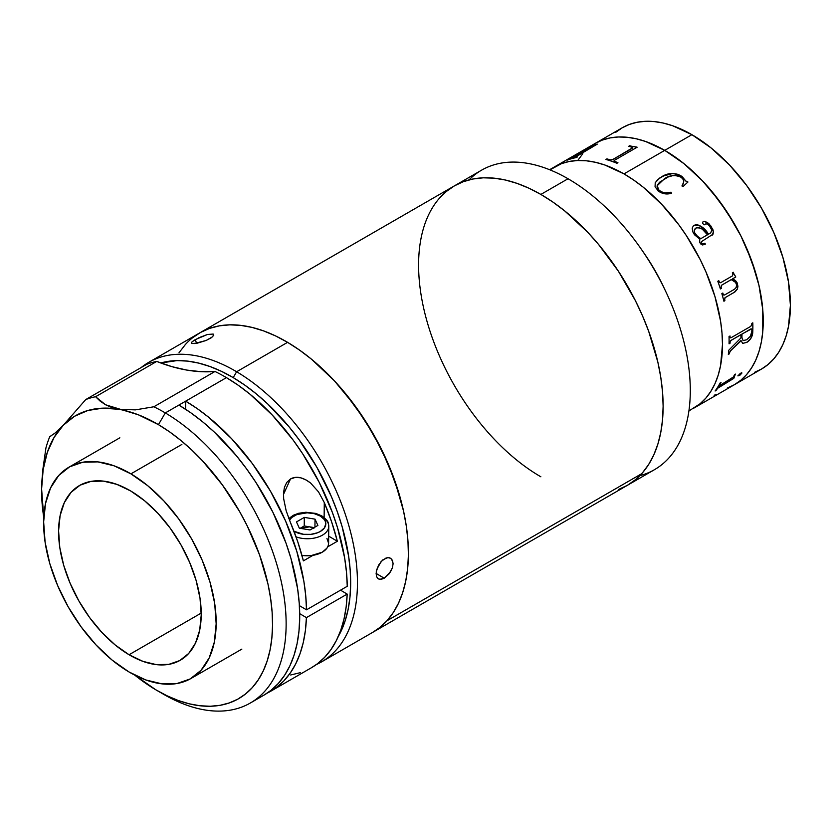 <?xml version="1.0" encoding="UTF-8"?>
<svg xmlns="http://www.w3.org/2000/svg" width="832" height="832" viewBox="0 0 832 832"><rect width="100%" height="100%" fill="white"/><g stroke="black" fill="none" stroke-linecap="round" stroke-linejoin="round"><path stroke-width="1.25" d="M754.395 372.393L761.55 369.034A139.287 80.423 -120 0 0 782.902 257.421A139.287 80.423 -120 0 0 691.902 134.68L664.737 150.363A139.287 80.423 60 0 1 755.737 273.104A139.287 80.423 60 0 1 734.386 384.727L727.22 388.086L734.386 384.727A139.287 80.423 -120 0 0 755.737 273.104A139.287 80.423 -120 0 0 664.737 150.363L683.956 163.644L693.326 171.766L702.426 180.783L719.451 201.126L734.386 223.881L740.875 235.903L746.626 248.186L755.737 273.104L758.992 285.49L762.757 309.535L762.757 331.833L761.332 342.056L758.992 351.52L755.737 360.152L751.598 367.858L746.626 374.556L740.875 380.203L734.386 384.727L740.875 380.203L746.626 374.556L751.598 367.858L755.737 360.152L758.992 351.52L761.332 342.056L762.757 331.833L762.757 309.535L758.992 285.49L751.598 260.634L740.875 235.903L727.22 212.254L711.162 190.601L702.426 180.783L683.956 163.644L664.737 150.363L691.902 134.68L672.693 125.767L663.312 123.063L654.212 121.576L645.476 121.295L637.187 122.252L629.418 124.415L622.263 127.774L615.774 132.298M577.876 160.326L582.837 153.629L577.876 160.326M588.598 147.982L595.088 143.468L602.254 140.109L610.012 137.935L618.311 136.989L627.047 137.259L636.147 138.757L645.518 141.45L664.737 150.363L623.979 173.888A139.287 80.423 -120 0 0 554.33 166.993L549.962 169.863L561.496 163.634L554.33 166.993A139.287 80.423 60 0 1 623.979 173.888L604.76 164.986L595.39 162.282L586.29 160.784L577.554 160.514L569.265 161.47L561.496 163.634L569.265 161.47L577.554 160.514L586.29 160.784L595.39 162.282L604.76 164.986L623.979 173.888A139.287 80.423 60 0 1 714.979 296.639A139.287 80.423 60 0 1 693.628 408.252A139.287 80.423 -120 0 0 714.979 296.639A139.287 80.423 -120 0 0 623.979 173.888L633.63 180.014L623.979 173.888L664.737 150.363L645.518 141.45L636.147 138.757L627.047 137.259L618.311 136.989L610.012 137.935L602.254 140.109L595.088 143.468A139.287 80.423 60 0 1 664.737 150.363A139.287 80.423 -120 0 0 595.088 143.468L588.598 147.982M591.157 147.191L590.533 147.659L591.157 147.191M688.906 410.977L700.118 403.728L693.628 408.252L761.55 369.034L768.04 364.51L773.802 358.873L778.773 352.165L782.902 344.469L786.157 335.837L788.507 326.362L790.4 305.271L788.507 281.996L782.902 257.421L773.802 232.502L761.55 208.198L746.626 185.432L729.602 165.09L711.121 147.95L691.902 134.68A139.287 80.423 -120 0 0 622.263 127.774L549.609 169.718M642.824 251.42A139.287 80.423 60 0 1 664.758 289.411M439.202 198.484L446.347 191.485L454.407 185.869L463.289 181.698L472.93 179.005L483.226 177.819L494.073 178.162L505.367 180.014L517.005 183.373L528.871 188.188L540.862 194.428L568.027 178.745L540.862 194.428A172.91 99.83 60 0 1 653.817 346.798A172.91 99.83 60 0 1 627.318 485.358L654.482 469.674A172.91 99.83 -120 0 0 680.992 331.115A172.91 99.83 -120 0 0 568.027 178.745A172.91 99.83 60 0 1 641.399 249.34A172.91 99.83 60 0 1 665.839 291.678A172.91 99.83 60 0 1 639.829 475.654M665.839 291.678L663.801 287.373A139.287 80.423 -120 0 0 644.114 253.261L641.399 249.34M540.862 476.798A172.91 99.83 60 0 1 427.898 324.428A172.91 99.83 60 0 1 454.407 185.869A172.91 99.83 60 0 1 540.862 194.428L552.843 202.03L564.71 210.912L587.652 232.19L598.499 244.379L618.426 271.263L635.378 300.612L642.522 315.869L648.69 331.313L657.862 362.18L660.774 377.302L662.542 392.028L663.125 406.203L662.542 419.702L660.774 432.39L657.862 444.142L653.817 454.854L648.69 464.422L642.522 472.742L635.378 479.742L627.318 485.358L618.426 489.528M469.061 179.878A172.91 99.83 60 0 1 568.027 178.745A172.91 99.83 -120 0 0 481.572 170.175L199.68 332.925A172.91 99.83 60 0 1 364.291 419.224A172.91 99.83 60 0 1 386.942 620.776L641.659 473.71A172.91 99.83 -120 0 0 619.018 272.158A172.91 99.83 -120 0 0 454.407 185.869M700.118 403.728L705.879 398.091L710.84 391.383L714.979 383.687L718.234 375.055L720.585 365.581L722.478 344.49L721.999 333.07L720.585 321.204L714.979 296.639L705.879 271.721L700.118 259.428L686.462 235.778L678.704 224.65L661.669 204.308L643.198 187.169L633.63 180.014L643.198 187.169L661.669 204.308L678.704 224.65L686.462 235.778L700.118 259.428L705.879 271.721L714.979 296.639L720.585 321.204L721.999 333.07L722.478 344.49L720.585 365.581L718.234 375.055L714.979 383.687L710.84 391.383L705.879 398.091L700.118 403.728M614.474 160.306L637.146 147.212L614.474 160.306L614.006 160.93L614.65 161.408A139.287 80.423 60 0 1 617.937 162.708L616.938 163.28A139.287 80.423 -120 0 0 605.935 159.453L606.923 158.881A139.287 80.423 60 0 1 610.158 159.848L612.529 159.63L632.122 148.314L612.539 159.713L632.133 148.398L632.642 147.68L631.914 147.254A139.287 80.423 -120 0 0 628.722 146.297L629.71 145.725A139.287 80.423 60 0 1 631.28 146.172A124.883 72.103 -120 0 0 631.02 146.182M720.242 385.237L733.283 377.052A139.287 80.423 -120 0 0 734.573 374.67L735.571 374.098A139.287 80.423 60 0 1 734.958 375.242L733.886 378.175A139.287 80.423 60 0 1 733.751 378.383L717.61 388.294A139.287 80.423 60 0 1 716.113 390.426L715.114 390.998A139.287 80.423 -120 0 0 720.044 383.063L721.042 382.491A139.287 80.423 60 0 1 719.742 384.862L719.534 385.455L720.242 385.237M741.874 373.131L739.877 375.242L737.942 375.908L740.449 373.246L741.874 373.131M747.302 342.098L742.758 343.418L740.969 340.506L730.527 350.906L729.425 352.945A139.287 80.423 60 0 1 729.321 353.839L728.333 354.411A139.287 80.423 -120 0 0 728.738 350.262L740.917 337.969A139.287 80.423 -120 0 0 740.99 334.682L730.943 340.496L730.07 342.326A139.287 80.423 60 0 1 730.049 343.242L729.061 343.814A139.287 80.423 -120 0 0 729.04 336.554L730.028 335.982A139.287 80.423 60 0 1 730.049 336.908L730.309 337.813L731.182 337.657L750.776 326.352L751.847 324.324A139.287 80.423 -120 0 0 751.816 323.398L752.814 322.826A139.287 80.423 60 0 1 752.783 331.916L751.223 337.865L747.302 342.098M731.245 279.635L721.448 285.324L721.105 287.446A139.287 80.423 60 0 1 721.396 288.361L720.408 288.933A139.287 80.423 -120 0 0 717.808 281.258L718.796 280.686A139.287 80.423 60 0 1 719.118 281.601L719.763 282.662L720.782 282.62L732.43 275.891L732.888 274.435A139.287 80.423 -120 0 0 732.337 272.865L733.325 272.293A139.287 80.423 60 0 1 733.793 273.624L735.634 276.65A139.287 80.423 60 0 1 735.758 277.035L732.649 278.824L735.54 280.582L737.142 282.818L737.922 286.343L737.433 288.995L735.103 291.793L725.078 297.679L724.672 299.759A139.287 80.423 60 0 1 724.901 300.664L723.913 301.236A139.287 80.423 -120 0 0 721.843 293.613L722.831 293.041A139.287 80.423 60 0 1 723.091 293.946L723.663 295.017L724.662 294.944L734.573 289.182L736.164 287.456L736.601 284.918L735.55 282.36L731.245 279.635M694.491 234.759L692.713 231.65L692.203 228.124L693.399 225.784L695.739 224.817L697.892 224.9L702.01 227.022L708.458 234.229L710.757 232.825L711.766 230.017L709.55 226.002L707.533 224.172L705.921 223.818L704.111 224.848L702.51 223.226L702.79 222.019L704.371 221.395L708.916 223.673L712.785 229.226L713.461 231.785L713.014 234.177L701.158 241.842L702.177 243.974L704.912 243.287A139.287 80.423 60 0 1 705.37 244.109L702.603 244.972L701.106 244.39L699.462 242.07L699.868 239.2L694.491 234.759M658.622 191.381L655.065 186.784L655.242 182.676L659.797 177.944L666.526 174.585L672.058 173.597L677.986 174.314L681.897 176.363L685.786 180.97L687.939 182L683.02 186.555L681.959 185.921L683.769 181.886L683.301 179.608L680.732 176.8L677.269 175.51L672.485 175.718L668.19 176.966L659.568 182.25L657.353 185.151L657.051 186.878L658.289 189.561L661.783 192.098L664.997 192.899L671.06 192.213L671.424 193.242L664.55 193.742L658.622 191.381M714.116 395.252A139.287 80.423 -120 0 0 716.664 394.337M715.26 390.811L716.05 390.354A139.194 80.361 -120 0 0 717.548 388.222L733.689 378.321A139.194 80.361 -120 0 0 733.824 378.102L734.906 375.17A139.194 80.361 -120 0 0 735.426 374.182M719.732 385.382L719.68 384.8A139.194 80.361 -120 0 0 720.897 382.574M733.751 378.383L719.274 386.641L733.751 378.383M752.783 331.916L752.71 331.874C752.586 336.315 750.558 339.841 746.616 342.43L746.678 342.482C750.63 339.851 752.658 336.326 752.783 331.916M741.978 334.11A139.287 80.423 60 0 1 741.905 337.449L743.122 340.579L746.647 339.768L750.402 336.253L751.826 331.427A139.287 80.423 -120 0 0 751.868 329.763L751.026 328.9L741.978 334.11L750.734 328.973L741.978 334.11M742.685 343.377L746.616 342.43L750.214 339.29L751.847 336.284L752.71 331.874A139.194 80.361 -120 0 0 752.742 322.868M728.343 354.318L729.258 353.787A139.194 80.361 -120 0 0 729.352 352.903L730.454 350.854L740.958 340.933M729.061 343.73L729.986 343.2A139.194 80.361 -120 0 0 730.007 342.295L730.85 340.475L740.917 334.641A139.194 80.361 60 0 1 740.917 334.714M730.642 337.823L729.986 336.877A139.194 80.361 -120 0 0 729.966 336.014M743.049 340.538L741.842 337.407A139.194 80.361 -120 0 0 741.905 334.069L751.546 328.89M750.776 326.352L731.182 337.657M723.902 301.194L724.838 300.654A139.194 80.361 -120 0 0 724.61 299.749L725.015 297.669L734.157 292.406L737.37 288.985L737.474 283.743L732.586 278.824L737.412 283.743L735.478 280.582L732.586 278.824L735.696 277.025A139.194 80.361 -120 0 0 735.571 276.65L733.741 273.624A139.194 80.361 -120 0 0 733.273 272.324M733.959 289.578L724.662 294.944M720.418 282.755L719.066 281.601A139.194 80.361 -120 0 0 718.744 280.717M723.996 295.131L723.029 293.935A139.194 80.361 -120 0 0 722.779 293.072M720.398 288.891L721.334 288.35A139.194 80.361 -120 0 0 721.042 287.446L721.386 285.314L731.182 279.635L731.983 279.885M735.571 276.65L733.741 273.624L735.571 276.65M694.647 232.846L697.705 236.527L700.856 238.628L707.47 234.801L702.395 229.247L699.192 227.583L696.738 227.646L694.918 228.956L694.169 231.161L694.647 232.846M696.03 227.968C700.575 227.302 704.392 229.58 707.47 234.801L700.814 238.659L700.003 238.191L696.249 235.238L694.273 232.045L694.21 230.381L695.989 227.999M694.699 225.108L693.794 225.524C699.618 224.526 704.486 227.438 708.417 234.26L700.003 225.722L697.85 224.942L694.699 225.108M710.715 232.846L709.998 233.345M712.286 235.113L713.409 231.816L710.934 226.044L707.855 222.893L705.546 221.676L703.227 221.686M703.113 244.036L701.657 243.703L701.116 241.873M704.59 244.514L705.328 244.13A139.194 80.361 -120 0 0 704.87 243.318M708.417 234.26L708.458 234.229C704.538 227.406 699.66 224.484 693.836 225.493M683.02 186.555L687.939 182M657.124 185.838L659.058 190.434L657.155 185.765L664.404 178.807C669.614 175.022 675.366 174.595 681.668 177.528M657.956 190.819C662.22 193.908 666.713 194.719 671.424 193.242M687.918 182.062L685.755 181.033L680.68 175.614L676.01 173.898L672.048 173.67L662.906 176.145L657.935 179.41L655.221 182.749M682.594 185.058L681.938 185.983M683.415 183.435L683.145 184.08M671.403 193.305L671.039 192.265L664.976 192.962L660.306 191.391L657.634 188.76L657.342 185.214M661.825 176.675L661.814 176.748C668.543 172.453 675.594 172.65 682.968 177.33L682.989 177.268C675.594 172.588 668.533 172.39 661.825 176.675M637.062 147.264A139.194 80.361 -120 0 0 636.865 147.191L631.29 146.266A139.194 80.361 -120 0 0 629.73 145.808L628.836 146.328M617.854 162.75A139.194 80.361 -120 0 0 614.661 161.491L614.016 160.857M632.653 147.763L612.539 159.713L610.168 159.931A139.194 80.361 -120 0 0 606.944 158.964L606.05 159.484M597.106 144.258L592.394 146.006A139.194 80.361 -120 0 0 591.157 146.463L590.689 146.734M577.075 157.123A139.194 80.361 -120 0 0 574.621 157.654L574.267 157.539M593.07 146.016L570.95 158.694A139.194 80.361 -120 0 0 568.37 159.619L567.902 159.89M592.665 146.037A139.287 80.423 -120 0 0 590.117 146.952L591.105 146.38A139.287 80.423 60 0 1 592.353 145.912L597.064 144.175A139.287 80.423 60 0 1 597.303 144.113L574.579 157.57A139.287 80.423 60 0 1 577.325 156.988L576.326 157.56A139.287 80.423 -120 0 0 567.33 160.108L568.329 159.536A139.287 80.423 60 0 1 570.908 158.61L592.665 146.037A139.287 80.423 -120 0 0 590.117 146.952M631.28 146.172L636.854 147.108A139.287 80.423 60 0 1 637.146 147.212M737.88 375.835L739.814 375.17L741.749 372.653M179.036 352.737L185.328 344.583A172.91 99.83 60 0 1 199.68 332.925L148.73 362.346A172.91 99.83 60 0 1 236.631 371.748A172.91 99.83 60 0 1 348.421 524.202A172.91 99.83 60 0 1 321.651 661.835A172.91 99.83 60 0 1 316.399 664.518A172.91 99.83 -120 0 0 349.731 528.84A172.91 99.83 -120 0 0 236.631 371.748L233.199 377.603A168.106 97.063 60 0 1 338.229 636.626L345.134 620.87L348.098 609.565L349.95 597.324L350.657 584.293L350.22 570.575L348.65 556.327L342.15 526.729L337.282 511.68L331.406 496.652L316.836 467.241L299 439.629L289.058 426.826L267.634 403.874L256.36 393.931L244.837 385.154L233.199 377.603L236.631 371.748A172.91 99.83 -120 0 0 141.118 367.598A172.91 99.83 60 0 1 148.73 362.346M200.772 332.322L209.758 328.328L219.482 325.832L229.85 324.844L240.76 325.374L252.106 327.423L263.786 330.97L275.673 335.972L287.664 342.389L299.645 350.158L311.49 359.195L334.339 380.754L355.326 406.224L373.662 434.637L388.638 464.89L399.672 495.83L403.572 511.191L406.338 526.271L407.95 540.925L408.398 555.027L407.659 568.433L405.746 581.006L402.688 592.634L398.507 603.21L393.234 612.612L386.942 620.776L379.673 627.598L372.549 632.445L379.725 627.557L386.994 620.724L393.276 612.55L398.538 603.127L402.709 592.55L405.766 580.913L407.67 568.329L408.398 554.923L407.95 540.821L406.328 526.157L403.551 511.077L394.638 480.241L381.555 449.498L364.811 420.025L345.041 392.964L334.256 380.661L311.397 359.122L299.551 350.095L287.57 342.337L236.631 371.748L287.57 342.337L275.59 335.93L263.692 330.938L252.023 327.402L240.677 325.374L229.778 324.844L219.409 325.842L209.685 328.359L200.699 332.353L192.546 337.792M321.651 661.835L627.318 485.358A172.91 99.83 -120 0 0 641.659 473.71L386.942 620.776A172.91 99.83 60 0 1 372.59 632.424A172.91 99.83 -120 0 0 399.37 494.79A172.91 99.83 -120 0 0 287.57 342.337A172.91 99.83 -120 0 0 199.68 332.925M376.73 576.971L376.126 573.56L376.771 569.431L381.202 561.382L386.09 557.97L389.21 557.7L391.643 559.104L393.11 563.742L392.382 567.819L389.054 573.903L384.228 578.219L381.025 579.384L378.404 578.926L376.698 576.888L376.303 571.563L378.539 565.146L382.772 559.884L387.712 557.617L390.582 558.23L392.454 560.362L393.11 563.742L392.382 567.819L390.406 571.99L384.228 578.219L376.126 573.435L384.228 578.219L379.621 579.353M213.699 334.485L212.69 336.7L206.19 340.454L197.496 343.117L191.828 343.522L191.308 342.774L192.504 341.432L199.014 337.678L207.511 334.464L213.179 334.058M196.602 343.294L195.218 339.643L196.602 343.294M185.276 344.635L178.994 352.799M192.14 343.606L191.35 343.231L191.703 342.17L195.218 339.643L207.511 334.464M160.753 362.981L176.998 360.61L187.606 361.109L198.63 363.095L209.976 366.527L221.541 371.374L233.199 377.603A168.106 97.063 60 0 0 160.753 362.981M213.793 335.088L211.536 337.626L206.19 340.454L193.991 343.637M378.404 578.926L377.697 578.396M129.064 654.742A100.87 58.24 60 0 1 63.856 565.812A100.87 58.24 60 0 1 79.477 485.524A100.87 58.24 60 0 1 130.749 491.005L116.813 484.359L103.386 481.114L90.979 481.395L80.07 485.191L71.074 492.346L64.334 502.611L60.122 515.57L58.583 530.733L59.79 547.508L63.69 565.271L70.138 583.315L78.884 600.964L89.586 617.531L101.837 632.382L115.17 644.946L129.064 654.742L142.99 661.388L156.416 664.643L168.823 664.362L179.743 660.566L188.739 653.401L195.468 643.146L199.69 630.178L201.219 615.025L200.013 598.239L196.113 580.486L189.665 562.432L180.929 544.794L170.227 528.216L157.976 513.365L144.643 500.802L130.749 491.005A100.87 58.24 60 0 1 195.957 579.946A100.87 58.24 60 0 1 180.336 660.223A100.87 58.24 60 0 1 129.064 654.742L201.219 613.08L129.064 654.742M181.865 444.444L130.915 473.855A122.002 70.439 60 0 1 209.799 581.422A122.002 70.439 60 0 1 190.902 678.527A122.002 70.439 60 0 1 128.887 671.892A122.002 70.439 60 0 1 50.014 564.325A122.002 70.439 60 0 1 68.9 467.22A122.002 70.439 60 0 1 130.915 473.855L181.865 444.444M128.887 671.892L112.081 660.046L95.95 644.852L81.141 626.891L68.193 606.85L57.616 585.499L49.826 563.67L45.105 542.194L43.649 521.903L45.5 503.558L50.596 487.885L58.75 475.478L69.628 466.814L82.826 462.228L97.833 461.885L114.067 465.816L130.915 473.855L147.732 485.701L163.852 500.906L178.672 518.866L191.62 538.907L202.197 560.248L209.986 582.078L214.708 603.554L216.164 623.854L214.313 642.19L209.206 657.862L201.063 670.27L190.185 678.933L176.987 683.53L161.98 683.862L145.735 679.942L128.887 671.892M256.849 698.63A172.91 99.83 -120 0 0 263.91 695.167A172.91 99.83 -120 0 0 290.69 557.544A172.91 99.83 -120 0 0 178.89 405.08L165.308 412.922A172.91 99.83 60 0 1 277.098 565.386A172.91 99.83 60 0 1 250.328 703.019A172.91 99.83 60 0 1 162.427 693.607L158.454 691.319L162.427 693.607M311.376 667.763L317.356 663.811L324.636 657.322L331.001 649.532L336.378 640.526L340.714 630.375L343.98 619.185L346.143 607.048L347.173 594.09L306.415 617.625A172.91 99.83 60 0 1 270.702 691.246A172.91 99.83 60 0 1 267.238 693.098L276.598 687.346L283.889 680.857L290.243 673.067L295.62 664.061L299.957 653.91L303.222 642.72L305.386 630.583L306.415 617.625L347.173 594.09L340.538 590.169L347.173 594.09A172.91 99.83 -120 0 1 311.459 667.722L270.702 691.246M263.869 695.198L271.045 690.3L278.304 683.467L284.596 675.303L289.858 665.881L294.029 655.304L297.086 643.666L298.979 631.082L299.707 617.677L299.26 603.564L297.648 588.9L290.961 558.47L285.958 542.984L272.875 512.242L256.131 482.768L246.574 468.874L236.35 455.707L214.323 432.099L202.717 421.876L190.871 412.838L178.89 405.08L185.682 401.159L185.598 409.261L185.682 401.159L226.439 377.634L238.212 385.237L249.85 394.077L272.334 415.126L293.072 439.982L302.536 453.565L319.218 482.383L332.405 512.522L337.532 527.738L344.614 557.752L346.497 572.27L347.256 586.29L306.498 609.825L347.256 586.29A172.91 99.83 -120 0 0 226.439 377.634A172.91 99.83 -120 0 0 214.989 371.478L153.847 406.775A172.91 99.83 60 0 1 165.308 412.922L226.439 377.634A172.91 99.83 -120 0 0 214.989 371.478L153.847 406.775L135.398 409.874L118.862 409.302A163.311 94.286 60 0 1 158.434 424.642A163.311 94.286 60 0 1 272.553 624.645A163.311 94.286 60 0 1 157.071 690.529A163.311 94.286 60 0 1 155.719 689.738A163.311 94.286 60 0 1 134.774 675.137L155.719 689.738L167.034 695.781L178.266 700.502L189.29 703.83L200.002 705.754L210.309 706.254L220.095 705.307L229.278 702.936L237.765 699.161L245.471 694.023L252.325 687.565L258.263 679.848L263.234 670.956L267.176 660.962L270.057 649.969L271.856 638.082L272.542 625.425L272.116 612.102L270.587 598.25L267.966 584.012L259.553 554.882L247.198 525.845L239.689 511.711L222.352 484.89L202.519 460.845L191.89 450.154L180.939 440.502L169.749 431.974L158.434 424.642L165.308 412.922L158.434 424.642L138.362 414.804L105.539 404.758L95.586 396.729L156.718 361.431A240.157 138.653 -120 0 0 214.989 371.478L201.178 371.696L186.784 370.084L171.922 366.652L156.718 361.431A172.91 99.83 -120 0 0 146.9 364.25L85.769 399.547L63.274 425.266L55.276 432.879L49.754 436.675A172.91 99.83 -120 0 0 45.937 447.918A172.91 99.83 60 0 1 49.754 436.675L50.856 436.103M157.071 690.529L163.862 694.45A172.91 99.83 -120 0 0 286.135 624.686A172.91 99.83 -120 0 0 165.308 412.922A172.91 99.83 -120 0 0 153.847 406.775L135.398 409.874L118.862 409.302L111.79 407.514L105.539 404.758L100.142 401.118L95.586 396.729A172.91 99.83 -120 0 0 85.769 399.547A172.91 99.83 60 0 1 95.586 396.729L156.718 361.431A172.91 99.83 -120 0 0 146.9 364.25L85.769 399.547L63.274 425.266L74.61 416.239L87.859 410.498L102.731 408.158L118.862 409.302A163.311 94.286 60 0 0 63.274 425.266A163.311 94.286 60 0 0 41.61 488.956L43.16 469.581L47.362 452.254L54.122 437.372L63.274 425.266M41.6 490.329L41.61 488.956A163.311 94.286 60 0 0 41.6 490.516A163.311 94.286 60 0 0 43.774 517.535L41.61 488.956L42.858 469.383L45.937 447.918L42.858 469.383L41.61 489.018M306.498 609.825L299.406 605.634L306.498 609.825L305.739 595.806L303.857 581.277L296.774 551.262L285.522 520.884L270.514 491.265L252.314 463.518L231.577 438.662L209.092 417.612L197.454 408.772L185.682 401.159A172.91 99.83 60 0 1 306.498 609.825M299.707 613.652L306.415 617.625L299.707 613.652M324.282 502.559L324.126 517.504L324.282 502.559L331.646 521.934L337.355 541.268L328.671 536.141L337.355 541.268L327.746 546.811L337.355 541.268A172.91 99.83 60 0 0 324.282 502.559L318.542 491.91L310.638 483.07L318.542 491.91M290.493 478.972C296.192 475.79 302.91 477.152 310.638 483.07L305.843 479.814L300.633 477.786L295.318 477.402L290.493 478.972L283.473 494.468L283.67 498.805L283.525 492.846L284.471 487.24L286.77 482.414L290.493 478.972M286.156 510.754L283.67 498.805L286.156 510.754L290.316 522.174L286.156 510.754M312.998 555.329L303.389 560.872L297.69 541.538L290.316 522.174A172.91 99.83 -120 0 1 303.389 560.872L312.998 555.329M56.524 431.798L53.664 434.179M290.659 674.981L300.279 672.682M317.897 525.418L315.026 519.147L314.943 527.124L315.026 519.147L304.314 517.39L296.473 521.924L299.343 528.195L310.055 529.953L317.897 525.418L315.026 519.147L304.314 517.39L304.231 525.97L300.144 528.33L309.587 526.843L313.893 528.33M294.029 531.274L303.555 534.31L310.814 534.362L317.522 532.782L320.351 531.45L324.376 527.946L325.801 523.796L325.437 521.674L324.386 519.626L320.351 516.069L314.309 513.677L307.185 512.803L296.847 514.561L291.71 517.525L289.494 520.177A18.616 10.868 -179.4 0 1 320.351 516.069A3.006 1.716 -59.4 0 1 321.849 515.923A3.006 1.716 120.6 0 0 320.351 516.069A18.616 10.868 -179.4 0 1 320.351 531.45A18.616 10.868 -179.4 0 1 294.029 531.274L293.977 531.242M326.955 538.47L328.598 543.306L328.182 545.771L326.955 548.132L322.265 552.198L311.199 555.578L301.943 555.402A21.611 12.626 0.6 0 0 328.598 543.39L328.775 526.334C327.818 522.902 329.992 522.07 321.849 515.923A3.006 1.716 -59.4 0 1 322.442 517.286A21.611 12.626 -179.4 0 1 328.775 526.334A21.611 12.626 -179.4 0 1 317.762 537.181A21.611 12.626 -179.4 0 1 296.057 536.869A21.611 12.626 0.6 0 0 328.567 528.018M310.055 529.953L299.343 528.195L296.473 521.924L304.314 517.39L304.231 525.97L314.142 527.592M241.852 649.116L190.902 678.527M119.85 437.809L68.9 467.22M263.91 695.167L250.328 703.019M321.849 515.923L315.817 513.417L305.895 512.252L298.594 513.282L293.436 515.226L288.839 518.523"/></g></svg>
